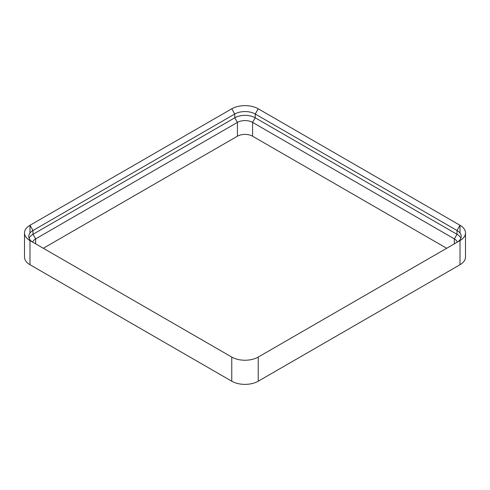 <?xml version="1.0" encoding="UTF-8"?>
<svg xmlns="http://www.w3.org/2000/svg" width="490" height="490" viewBox="0 0 490 490"><rect width="100%" height="100%" fill="white"/><g stroke="black" fill="none" stroke-linecap="round" stroke-linejoin="round"><path stroke-width="0.73" d="M29.982 240.572L231.764 357.069A18.724 10.811 180 0 0 258.236 357.069L460.018 240.572L460.018 264.716L258.236 381.208A18.724 10.811 180 0 1 231.764 381.208L29.982 264.716A18.724 10.811 0 0 1 24.5 257.072L24.5 232.928A18.724 10.811 0 0 0 29.982 240.572L29.982 264.716M460.018 264.716A18.724 10.811 0 0 0 465.5 257.072L465.5 232.928A18.724 10.811 0 0 0 460.018 225.284L258.236 108.792L255.229 114.011A14.461 8.348 0 0 0 234.771 114.011L32.995 230.502A14.461 8.348 0 0 0 28.763 236.407A14.461 8.348 0 0 0 32.965 242.293M460.018 240.572A18.724 10.811 0 0 0 465.5 232.928M24.5 232.928A18.724 10.811 0 0 1 29.982 225.284L231.764 108.792A18.724 10.811 180 0 1 258.236 108.792M457.311 242.127A10.719 6.186 0 0 0 454.359 238.887L252.577 122.39A10.719 6.186 0 0 0 237.423 122.39L35.641 238.887A10.719 6.186 0 0 0 32.689 242.127M43.316 248.271L237.423 136.202A10.719 6.186 180 0 1 252.577 136.202L446.684 248.271M29.982 233.05L29.982 225.284L32.995 230.502L32.995 234.3A14.461 8.348 0 0 0 29.137 238.305M35.641 243.842L35.641 238.887L32.995 234.3L234.771 117.802L237.423 122.39L237.423 136.202M460.863 238.305A14.461 8.348 0 0 0 457.005 234.3L255.229 117.802A14.461 8.348 0 0 0 234.771 117.802L234.771 114.011L231.764 108.792M457.035 242.293A14.461 8.348 0 0 0 461.237 236.407A14.461 8.348 0 0 0 457.005 230.502L255.229 114.011L255.229 117.802L252.577 122.39L252.577 136.202M231.764 357.069L231.764 381.208M258.236 357.069L258.236 381.208M454.359 243.842L454.359 238.887L457.005 234.3L457.005 230.502L460.018 225.284L460.018 233.05"/></g></svg>
